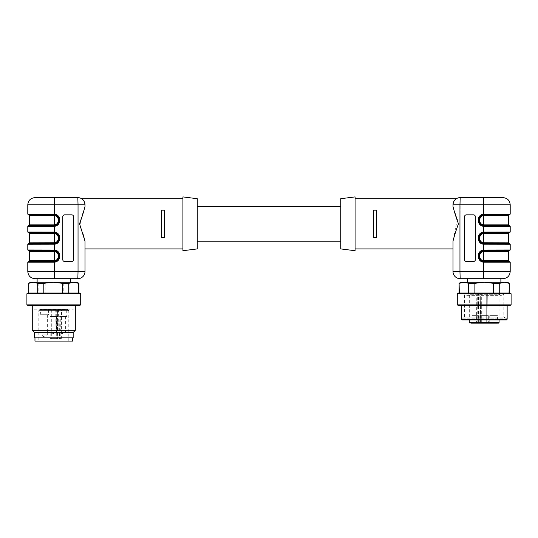 <?xml version="1.0" encoding="UTF-8"?>
<svg xmlns="http://www.w3.org/2000/svg" width="538" height="538" viewBox="0 0 538 538"><rect width="100%" height="100%" fill="white"/><g stroke="black" fill="none" stroke-linecap="round" stroke-linejoin="round"><path stroke-width="0.4" stroke-dasharray="2.69 2.02" d="M62.67 259.672L62.67 216.632A1.796 1.796 90 0 1 64.466 214.844L71.635 214.844A1.796 1.796 90 0 1 73.424 216.632L73.424 259.672A1.796 1.796 90 0 1 71.635 261.468L64.466 261.468A1.796 1.796 90 0 1 62.67 259.672L62.65 259.672A1.796 1.796 -90 0 0 64.446 261.468L71.615 261.468A1.796 1.796 -90 0 0 73.403 259.672L73.403 216.632A1.796 1.796 -90 0 0 71.615 214.844L64.446 214.844A1.796 1.796 -90 0 0 62.65 216.632L62.65 259.672M27.794 226.316L53.8 226.316L54.553 226.276L54.446 225.563C60.559 225.106 60.559 215.341 54.446 214.884L28.87 214.844M27.794 244.252L54.553 244.205C61.48 243.687 61.48 232.624 54.553 232.1L27.794 232.06M27.794 262.188L53.8 262.188L54.553 262.14L54.446 261.428C60.559 260.97 60.559 251.206 54.446 250.748L28.87 250.708M28.514 232.772L54.446 232.813C60.559 233.27 60.559 243.035 54.446 243.492L54.553 250.036L27.794 249.988M82.751 233.015L79.954 226.276L80.848 219.02L85.004 206.451L85.004 204.796C83.874 200.782 82.744 198.751 81.608 198.704C82.738 198.73 83.867 200.761 85.004 204.796C83.874 200.782 82.744 198.751 81.608 198.704C82.738 198.73 83.867 200.761 85.004 204.796A7.176 7.176 0 0 0 77.828 197.628L54.345 197.628L54.553 204.796L78.037 204.796L78.037 271.508L54.553 271.508L54.553 262.14M85.004 241.165L85.004 248.912M27.794 204.796L54.553 204.796L54.553 214.171L27.794 214.124M70.478 278.684L37.122 278.684L70.478 278.684M37.122 278.684L77.828 278.684A7.176 7.176 0 0 0 85.004 271.508L78.037 271.508L77.828 278.684A7.176 7.176 0 0 0 85.004 271.508M182.92 248.912L182.92 198.704L182.92 248.912M164.272 210.176L161.4 210.176L161.4 237.44L164.272 237.44L161.4 237.44L161.4 210.176L161.4 237.44L164.272 237.44L164.272 210.176L164.272 237.44L164.272 210.176L161.4 210.176L164.272 210.176M29.59 242.82L53.8 242.82L53.8 243.532L28.514 243.532M53.8 244.252L53.8 243.532L54.963 243.405C57.586 242.638 58.992 240.883 59.18 238.152C58.992 235.422 57.586 233.674 54.963 232.9L28.87 232.772M182.92 196.908L182.92 250.708M197.264 198.704L197.264 248.912M197.264 206.41L197.264 241.206L197.264 206.41M28.514 250.708L54.963 250.836L54.506 251.481L54.506 260.695C59.597 260.136 59.597 252.04 54.506 251.481M54.506 260.695L54.963 261.34L53.8 261.468L28.514 261.468M28.514 214.844L54.963 214.971C60.431 215.899 60.431 224.541 54.963 225.476C60.431 224.541 60.431 215.899 54.963 214.971L54.506 215.617L54.506 224.83L54.963 225.476L28.514 225.604M55.838 261.058L54.97 261.34C57.586 260.567 58.992 258.818 59.18 256.088C58.992 253.358 57.586 251.609 54.963 250.836C57.586 251.609 58.992 253.358 59.18 256.088L59.18 256.088C58.965 253.385 57.566 251.636 54.97 250.836M54.506 233.546L54.963 232.9C60.431 233.835 60.431 242.477 54.963 243.405L54.506 242.759L54.506 233.546C59.597 234.104 59.597 242.208 54.506 242.759M71.749 261.468L64.56 261.468A1.796 1.796 90 0 1 62.764 259.672L62.785 216.632A1.796 1.796 90 0 1 64.56 214.844L71.749 214.844M500.878 278.684L467.522 278.684L500.878 278.684M500.878 282.268L467.522 282.268L500.878 282.268M473.44 214.844A1.796 1.796 -90 0 1 475.236 216.632L475.215 259.672L475.236 216.632A1.796 1.796 90 0 0 473.42 214.844L466.251 214.844L473.42 214.844M466.251 214.844A1.796 1.796 90 0 0 464.455 216.632L464.482 259.672L464.455 216.632M464.455 259.672A1.796 1.796 90 0 0 466.251 261.468L473.44 261.468L466.251 261.468M473.42 261.468A1.796 1.796 90 0 0 475.215 259.672A1.796 1.796 -90 0 1 473.44 261.468M510.206 232.06L483.447 232.1L483.447 226.276L510.206 226.316M510.206 249.988L483.447 250.036C476.52 250.553 476.52 261.623 483.447 262.14L510.206 262.188M510.206 271.508L483.447 271.508L483.554 261.428C477.441 260.97 477.441 251.206 483.554 250.748L483.447 244.205L510.206 244.252M457.145 219.006L452.996 206.451L452.996 204.796C454.126 200.782 455.256 198.751 456.392 198.704C455.262 198.73 454.133 200.761 452.996 204.796C454.126 200.782 455.256 198.751 456.392 198.704C455.262 198.73 454.133 200.761 452.996 204.796L510.206 204.796M457.287 219.343L452.996 241.165L452.996 248.912M456.392 198.704A7.176 7.176 0 0 0 452.996 204.796M510.206 214.124L483.447 214.171L483.655 197.628L460.172 197.628L459.963 271.508L452.996 271.508A7.176 7.176 0 0 0 460.172 278.684L503.03 278.684M503.03 197.628L483.655 197.628M355.08 248.912L355.08 198.704L355.08 248.912M373.728 237.44L376.6 237.44L376.6 210.176L373.728 210.176L376.6 210.176L376.6 237.44L376.6 210.176L373.728 210.176L373.728 237.44L373.728 210.176L373.728 237.44L376.6 237.44L373.728 237.44M509.486 243.532L509.13 243.532M484.2 232.06L484.2 232.772L509.486 232.772M355.08 250.708L355.08 196.908M340.736 248.912L340.736 198.704M340.736 223.808L340.736 206.41L340.736 223.808M509.13 250.708L509.486 250.708M509.486 261.468L509.13 261.468M509.486 225.604L509.13 225.604M509.13 214.844L509.486 214.844M483.494 224.83C478.403 224.272 478.403 216.168 483.494 215.617L483.494 224.83L483.037 225.476C477.569 224.541 477.569 215.899 483.037 214.971L483.366 214.904L483.037 214.971C480.414 215.738 479.008 217.493 478.82 220.224C479.008 222.954 480.414 224.702 483.037 225.476L484.2 225.604L484.2 226.316M483.494 242.759C478.403 242.208 478.403 234.104 483.494 233.546L483.494 242.759L483.037 243.405C477.569 242.477 477.569 233.835 483.037 232.9L483.037 232.9C480.414 233.674 479.008 235.422 478.82 238.152C479.008 240.883 480.414 242.638 483.037 243.405L484.2 243.532L484.2 244.252M483.494 260.695C478.403 260.136 478.403 252.04 483.494 251.481L483.494 260.695L483.037 261.34C477.569 260.405 477.569 251.771 483.037 250.836L483.037 250.836C480.414 251.609 479.008 253.358 478.82 256.088C479.008 258.818 480.414 260.567 483.037 261.34L484.2 261.468L484.2 262.188M484.2 249.988L484.2 250.708L483.366 250.775L483.494 251.481M508.41 233.492L484.2 233.492L484.2 232.772L483.366 232.84L483.494 233.546M483.554 243.492C477.441 243.035 477.441 233.27 483.554 232.813L483.447 232.1C476.52 232.624 476.52 243.687 483.447 244.205L483.554 243.492M484.2 214.124L484.2 214.844L483.366 214.904L483.494 215.617M483.554 225.563C477.441 225.106 477.441 215.341 483.554 214.884L483.447 214.171C476.52 214.689 476.52 225.752 483.447 226.276L483.554 225.563M466.271 261.468A1.796 1.796 -90 0 1 464.482 259.672M464.482 216.632A1.796 1.796 -90 0 1 466.271 214.844M466.365 214.844L473.554 214.844A1.796 1.796 90 0 1 475.35 216.632L475.35 259.672A1.796 1.796 90 0 1 473.554 261.468L466.385 261.468M484.2 317.104L464.563 317.104L484.2 317.104M462.767 318.14L506.258 318.14L462.767 318.14L464.563 317.104L464.563 294.165L503.837 294.165L464.563 294.165C466.11 295.705 467.697 295.745 469.318 294.279L499.082 294.279L499.082 319.928M460.884 282.268L464.012 282.268L468.672 283.304L474.879 283.304L484.2 282.268L493.521 283.304L499.728 283.304L504.388 282.268L509.304 283.304M459.096 283.304L459.096 293.028L474.879 293.028L459.351 293.028M464.012 282.268L507.516 282.268M509.049 283.304L509.049 293.028L493.521 293.028L499.728 293.028L499.728 283.304M468.672 283.304L468.672 293.028M493.521 283.304L493.521 293.028L474.879 293.028L474.879 283.304M509.049 293.028L499.728 293.028M474.879 293.028L493.521 293.028M458.544 293.028L509.856 293.028M457.3 293.748L511.1 293.748M457.3 304.864L511.1 304.864M458.544 305.584L509.856 305.584M484.2 305.584L461.248 305.584L484.2 305.584M507.152 319.216L461.248 319.216M461.96 319.928L506.44 319.928M484.2 319.928L462.142 319.928L484.2 319.928M490.427 315.624L497.468 315.624L490.427 315.624M481.281 315.624L488.322 315.624L481.281 315.624M472.135 315.624L479.176 315.624L472.135 315.624M482.082 323.156L476.554 323.156L486.708 323.156L486.708 293.028L476.816 293.028L487.704 293.028L486.708 293.028L486.708 323.156L487.966 323.156L487.704 293.028L487.966 323.156L482.082 323.156L481.974 293.028M490.427 323.156L497.468 323.156L490.427 323.156M481.281 323.156L488.322 323.156L481.281 323.156M472.135 323.156L479.176 323.156L472.135 323.156M480.01 323.156L479.809 293.028M478.363 323.156L478.531 293.028M480.434 323.156L480.696 293.028L480.434 323.156M470.932 315.624L470.932 323.156L488.322 323.156L488.322 315.624L488.322 323.156M489.224 315.624L489.224 323.156L497.468 323.156L497.468 315.624M505.633 318.14L503.837 317.104L503.837 294.165L501.416 295.362L499.082 294.279L469.318 294.279L469.318 319.928M30.484 282.268L54.479 282.268L63.793 283.304L69.9 283.304L74.318 282.268L78.904 283.304M28.696 283.304L33.955 282.268L38.85 283.304L45.165 283.304L54.479 282.268L77.116 282.268M78.743 283.304L78.743 293.028L28.696 293.028L29.065 293.028L29.065 283.304M63.793 283.304L63.793 293.028L69.9 293.028L69.9 283.304M38.85 283.304L38.85 293.028L45.165 293.028L45.165 283.304M78.743 293.028L69.9 293.028M38.85 293.028L29.065 293.028M63.793 293.028L45.165 293.028M28.144 293.028L79.456 293.028M26.9 293.748L80.7 293.748M26.9 304.864L80.7 304.864M28.144 305.584L79.456 305.584M53.175 305.584L75.32 305.584L53.175 305.584M32.28 330.332L75.32 330.332M34.432 332.484L73.168 332.484M34.432 337.864L73.168 337.864M34.97 337.864L72.63 337.864L34.97 337.864M70.478 282.268L37.122 282.268L70.478 282.268M34.97 341.092L72.63 341.092M38.823 341.092L68.777 341.092L38.823 341.092L38.823 310.608L68.777 310.608L38.823 310.608L39.899 309.532L67.701 309.532L39.899 309.532M57.653 316.526L50.054 316.526L57.653 316.526L57.653 309.888L50.054 309.888L57.653 309.888L58.017 309.532L49.59 309.532L61.917 309.532L57.647 309.888L57.398 338.584L61.305 338.584L50.195 338.584L57.398 338.584M67.109 309.532L58.783 309.532L67.109 309.532L66.746 309.888L59.146 309.888L66.746 309.888L66.746 316.526L59.146 316.526L66.746 316.526M48.904 309.532L40.404 309.532L48.904 309.532L48.548 309.888L40.76 309.888L48.548 309.888L48.548 314.73L40.76 314.73L48.548 314.73M57.909 309.532L49.583 309.532L57.909 309.532L57.546 309.888L49.947 309.888L57.546 309.888L57.546 316.526L49.947 316.526L57.546 316.526M53.84 316.526L56.544 316.526L53.84 316.526M62.933 316.526L65.636 316.526L62.933 316.526M53.76 316.526L51.056 316.526L53.76 316.526M44.641 314.73L47.344 314.73L44.641 314.73M59.94 309.532L59.55 338.584M57.694 309.532L58.158 338.584M55.764 309.532L56.013 338.584M34.271 330.332L73.329 330.332L34.271 330.332M34.271 309.168L73.329 309.168L34.271 309.168M462.68 317.104L505.72 317.104L462.68 317.104M462.68 293.028L505.72 293.028L462.68 293.028M54.446 232.813L54.553 226.276M53.8 226.316L53.8 224.884L29.59 224.884M29.59 215.556L53.8 215.556L53.8 214.124M54.506 215.617C59.597 216.168 59.597 224.272 54.506 224.83M53.8 262.188L53.8 260.748L29.59 260.748M29.59 251.428L53.8 251.428L53.8 249.988M54.345 278.684L54.553 271.508L27.794 271.508M78.037 204.796L85.004 204.796A7.176 7.176 0 0 0 77.828 197.628L78.037 204.796M29.59 233.492L53.8 233.492L53.8 232.06M54.553 250.036L54.446 250.748M54.553 214.171L54.446 214.884M483.655 278.684L483.447 271.508L459.963 271.508L460.172 278.684M508.41 224.884L484.2 224.884L484.2 225.604M484.2 214.844L484.2 215.556L508.41 215.556M508.41 260.748L484.2 260.748L484.2 261.468M484.2 250.708L484.2 251.428L508.41 251.428M508.41 242.82L484.2 242.82L484.2 243.532M479.156 323.156L478.941 293.028M477.159 323.156L477.307 293.028M481.692 323.156L481.692 293.028M499.082 322.444L469.318 322.444M51.265 309.532L51.265 309.888L61.554 309.888L49.947 309.888L51.265 309.888L51.271 338.584M56.288 309.532L56.288 338.584M57.983 309.532A0.356 0.356 -90 0 0 57.62 309.888L57.371 338.584M61.117 309.532L60.767 338.584M58.534 309.532L59.032 338.584M51.312 309.532L51.312 338.584M49.617 309.532A0.356 0.356 90 0 1 49.98 309.888L50.229 338.584M49.947 316.526L49.947 309.888A0.356 0.356 90 0 0 49.59 309.532L49.947 309.888L49.583 309.532M65.636 316.526L65.636 330.87A2.69 2.69 0 0 1 62.946 333.56A2.69 2.69 0 0 1 60.256 330.87L65.636 330.87L60.256 330.87L60.256 316.526M56.436 316.526L56.436 330.87A2.69 2.69 0 0 1 53.746 333.56A2.69 2.69 0 0 1 51.056 330.87L56.436 330.87L51.056 330.87L51.056 316.526M56.544 316.526L56.544 330.87A2.69 2.69 0 0 1 53.854 333.56A2.69 2.69 0 0 1 51.164 330.87L56.544 330.87L51.164 330.87L51.164 316.526M47.344 314.73L47.344 334.098A2.69 2.69 0 0 1 44.654 336.788A2.69 2.69 0 0 1 41.964 334.098L47.344 334.098L41.964 334.098L41.964 314.73M59.18 220.237L59.18 220.217C58.965 217.52 57.566 215.765 54.97 214.971M54.97 225.469L55.838 225.187M58.978 221.629L59.18 220.224M54.97 243.405L55.838 243.122M58.978 239.565L59.18 238.152C58.965 235.449 57.566 233.7 54.97 232.907M58.978 257.5L59.18 256.088M483.03 214.971L482.162 215.254M479.022 218.811L478.82 220.224C479.035 222.927 480.434 224.676 483.03 225.469M478.82 238.146L478.82 238.159C479.035 240.856 480.434 242.611 483.03 243.405M483.03 232.907L482.162 233.189M479.022 236.747L478.82 238.152M483.03 250.836L482.162 251.118M479.022 254.676L478.82 256.088C479.035 258.791 480.434 260.54 483.03 261.34M462.142 318.14L462.142 319.928M506.258 318.14L506.258 319.928M480.078 315.624L480.078 323.156L480.078 315.624M479.176 315.624L479.176 323.156M476.816 293.028L476.554 323.156M466.984 295.362L501.416 295.362L466.984 295.362M68.777 341.092L68.777 310.608L67.701 309.532M50.054 316.526L50.054 309.888L49.691 309.532M59.146 316.526L59.146 309.888L58.783 309.532M40.76 314.73L40.404 309.532M61.305 338.584L61.554 309.888L61.917 309.532"/><path stroke-width="0.81" d="M73.545 216.632A1.796 1.796 -90 0 0 71.749 214.844L64.58 214.844A1.796 1.796 -90 0 0 62.785 216.632L62.785 259.672A1.796 1.796 -90 0 0 64.58 261.468L71.749 261.468A1.796 1.796 -90 0 0 73.545 259.672L73.518 216.632L73.545 259.672M54.506 224.83L53.8 224.884L54.506 224.83C59.597 224.272 59.597 216.168 54.506 215.617L53.8 215.556L54.506 215.617L54.634 225.536L53.8 225.604L54.446 225.563L53.8 225.604L53.8 226.316L27.794 226.316L28.514 225.604L53.8 225.604L53.8 224.884L29.59 224.884L29.59 215.556L28.87 214.844L53.8 214.844L28.514 214.844L27.794 214.124L54.553 214.171L54.553 204.796L27.794 204.796C28.225 200.439 30.612 198.051 34.97 197.628L54.345 197.628L34.97 197.628M54.506 260.695L53.8 260.748L54.506 260.695C59.597 260.136 59.597 252.04 54.506 251.481L53.8 251.428L54.506 251.481L54.634 261.401L53.8 261.468L54.446 261.428L53.8 261.468L53.8 262.188L27.794 262.188L28.514 261.468L53.8 261.468L53.8 260.748L29.59 260.748L29.59 251.428L28.87 250.708L53.8 250.708L28.514 250.708L27.794 249.988L54.553 250.036L54.553 244.205L27.794 244.252L28.514 243.532L54.446 243.492L53.8 243.532L53.8 244.252M27.794 226.316L27.794 232.06L54.553 232.1L54.553 226.276L53.8 226.316M27.794 262.188L27.794 271.508L54.553 271.508L54.553 262.14C61.48 261.623 61.48 250.553 54.553 250.036C61.48 250.553 61.48 261.623 54.553 262.14L53.8 262.188M85.004 271.508A7.176 7.176 0 0 1 77.828 278.684L78.037 271.508L85.004 271.508A7.176 7.176 0 0 1 77.828 278.684L54.345 278.684L54.553 271.508L78.037 271.508L78.037 204.796L54.553 204.796L54.345 197.628L77.828 197.628A7.176 7.176 0 0 1 85.004 204.796L85.004 206.451C83.793 211.461 81.971 217.231 79.537 223.768L85.004 241.165L85.004 271.508L85.004 248.912L182.92 248.912M82.751 233.015L85.004 241.165M54.345 278.684L34.97 278.684L37.122 278.684L37.122 282.268M164.272 237.44L161.4 237.44L161.4 210.176L164.272 210.176L164.272 237.44M29.59 233.492L28.87 232.772L53.8 232.772L53.8 233.492L29.59 233.492L29.59 242.82L54.506 242.759L53.8 242.82L53.8 243.532L54.634 243.472L54.506 242.759C59.597 242.208 59.597 234.104 54.506 233.546L53.8 233.492L54.506 233.546L54.506 242.759M53.8 232.06L53.8 232.772L54.446 232.813L28.514 232.772L27.794 232.06M182.92 250.708L182.92 196.908L197.264 198.704L197.264 248.912L182.92 250.708M53.8 214.124L53.8 214.844L54.634 214.904L54.506 215.617M53.8 249.988L53.8 250.708L54.634 250.775L54.506 251.481M59.18 256.088C58.992 258.818 57.586 260.567 54.963 261.34C57.566 260.54 58.965 258.791 59.18 256.088C58.965 253.385 57.566 251.636 54.97 250.836M54.553 262.14L54.446 261.428C60.559 260.97 60.559 251.206 54.446 250.748L54.553 250.036M53.8 232.772L54.634 232.84L54.506 233.546M54.446 243.492C60.559 243.035 60.559 233.27 54.446 232.813L54.553 232.1C61.48 232.624 61.48 243.687 54.553 244.205L54.446 243.492M54.553 226.276L54.446 225.563C60.559 225.106 60.559 215.341 54.446 214.884L54.553 214.171C61.48 214.689 61.48 225.752 54.553 226.276C61.48 225.752 61.48 214.689 54.553 214.171M71.729 261.468A1.796 1.796 90 0 0 73.518 259.672M73.518 216.632A1.796 1.796 90 0 0 71.729 214.844M500.878 278.684L500.878 282.268M475.33 259.672L475.33 216.632A1.796 1.796 -90 0 0 473.534 214.844L466.365 214.844A1.796 1.796 -90 0 0 464.576 216.632L464.576 259.672A1.796 1.796 -90 0 0 466.365 261.468L473.534 261.468A1.796 1.796 -90 0 0 475.33 259.672M483.494 224.83L484.2 224.884L483.494 224.83L483.494 215.617L484.2 215.556L483.494 215.617C478.403 216.168 478.403 224.272 483.494 224.83L483.366 225.536L484.2 225.604L509.486 225.604L510.206 226.316L483.447 226.276C476.52 225.752 476.52 214.689 483.447 214.171L510.206 214.124L510.206 204.796L459.963 204.796L459.963 271.508L483.447 271.508L483.447 262.14C476.52 261.623 476.52 250.553 483.447 250.036L510.206 249.988L510.206 244.252L483.447 244.205C476.52 243.687 476.52 232.624 483.447 232.1L510.206 232.06L510.206 226.316M483.494 260.695L484.2 260.748L483.494 260.695L483.494 251.481L484.2 251.428L483.494 251.481C478.403 252.04 478.403 260.136 483.494 260.695L483.366 261.401L484.2 261.468L509.486 261.468L510.206 262.188L484.2 262.188L483.447 262.14L483.554 261.428L484.2 261.468L483.554 261.428C477.441 260.97 477.441 251.206 483.554 250.748L509.13 250.708L508.41 251.428L484.2 251.428L484.2 250.708L483.554 250.748L483.447 250.036L483.554 243.492L509.486 243.532L510.206 244.252M355.08 248.912L452.996 248.912L452.996 271.508L452.996 241.165C454.227 236.135 456.049 230.351 458.463 223.808C456.042 217.251 454.22 211.461 452.996 206.451L452.996 204.796A7.176 7.176 0 0 1 460.172 197.628A7.176 7.176 0 0 0 456.392 198.704L355.08 198.704M457.287 219.343L457.145 219.006M483.655 278.684L483.447 271.508L510.206 271.508C509.775 275.866 507.388 278.26 503.03 278.684L460.172 278.684A7.176 7.176 0 0 1 452.996 271.508L459.963 271.508L460.172 278.684M452.996 204.796L459.963 204.796L460.172 197.628L503.03 197.628C507.388 198.051 509.775 200.439 510.206 204.796M373.728 210.176L376.6 210.176L376.6 237.44L373.728 237.44L373.728 210.176M508.41 242.82L509.13 243.532L484.2 243.532L484.2 242.82L483.494 242.759L508.41 242.82L508.41 233.492L483.494 233.546L484.2 233.492L484.2 232.772L509.13 232.772L483.554 232.813C477.441 233.27 477.441 243.035 483.554 243.492L484.2 243.532L483.366 243.472L483.494 233.546C478.403 234.104 478.403 242.208 483.494 242.759M510.206 232.06L509.486 232.772L484.2 232.772L483.366 232.84L483.494 233.546M355.08 196.908L355.08 250.708L340.736 248.912L340.736 198.704L355.08 196.908M510.206 249.988L509.486 250.708L484.2 250.708L483.366 250.775L483.494 251.481M484.2 261.468L484.2 260.748L508.41 260.748L509.13 261.468L484.2 261.468L484.2 262.188M484.2 225.604L484.2 224.884L508.41 224.884L509.13 225.604L483.554 225.563L484.2 225.604L484.2 226.316M510.206 214.124L509.486 214.844L484.2 214.844L509.13 214.844L508.41 215.556L484.2 215.556L484.2 214.844L483.554 214.884C477.441 215.341 477.441 225.106 483.554 225.563L483.447 232.1L483.554 232.813L484.2 232.772L484.2 232.06M483.494 215.617L483.366 214.904L484.2 214.844L483.554 214.884L483.447 214.171L483.655 197.628M466.385 261.468A1.796 1.796 90 0 1 464.597 259.672L464.597 216.632A1.796 1.796 90 0 1 466.385 214.844M197.264 206.41L340.736 206.41M509.049 293.028L509.304 283.304L507.516 282.268L504.388 282.268L499.728 283.304L493.521 283.304L484.2 282.268L474.879 283.304L468.672 283.304L464.012 282.268L459.351 283.304L464.012 282.268L460.884 282.268L459.096 283.304L459.096 293.028M509.049 283.304L504.388 282.268L464.012 282.268M459.351 293.028L459.096 283.304M474.879 283.304L474.879 293.028M468.672 293.028L468.672 283.304M493.521 293.028L493.521 283.304M499.728 283.304L499.728 293.028M511.1 293.748L509.856 293.028L458.544 293.028L457.3 293.748L457.3 304.864L511.1 304.864L511.1 293.748L457.3 293.748M511.1 304.864L509.856 305.584L458.544 305.584L457.3 304.864M507.152 319.216L506.44 319.928L461.96 319.928L461.248 319.216L507.152 319.216L507.152 305.584M497.468 323.156L470.932 323.156M488.322 323.156L489.224 323.156M499.082 319.928L499.082 322.444L498.37 323.156M78.535 293.028L78.535 283.304L78.904 283.304L77.116 282.268L73.645 282.268L68.75 283.304L62.435 283.304L53.121 282.268L43.807 283.304L37.7 283.304L33.282 282.268L28.696 283.304L28.696 293.028M78.535 283.304L73.645 282.268L30.484 282.268L28.696 283.304M68.75 283.304L68.75 293.028M62.435 293.028L62.435 283.304M43.807 283.304L43.807 293.028M37.7 293.028L37.7 283.304M28.857 283.304L28.857 293.028M80.7 293.748L79.456 293.028L28.144 293.028L26.9 293.748L26.9 304.864L80.7 304.864L80.7 293.748L26.9 293.748M80.7 304.864L79.456 305.584L28.144 305.584L26.9 304.864M75.32 305.584L75.32 330.332L32.28 330.332L32.28 305.584M75.32 330.332L73.168 332.484L34.432 332.484L32.28 330.332M73.168 332.484L73.168 337.864L34.432 337.864L34.432 332.484M70.478 282.268L70.478 278.684M72.63 337.864L72.63 341.092L34.97 341.092L34.97 337.864M53.8 214.844L53.8 215.556L29.59 215.556M53.8 250.708L53.8 251.428L29.59 251.428M85.004 204.796L78.037 204.796L77.828 197.628A7.176 7.176 0 0 1 85.004 204.796M484.2 249.988L484.2 250.708M484.2 243.532L484.2 244.252M484.2 214.124L484.2 214.844M469.318 319.928L469.318 322.444L499.082 322.444M27.794 249.988L27.794 244.252M27.794 214.124L27.794 204.796M182.92 198.704L81.608 198.704M27.794 271.508C28.225 275.866 30.612 278.26 34.97 278.684M54.97 225.469C57.566 224.676 58.965 222.927 59.18 220.224C58.965 217.52 57.566 215.765 54.97 214.971M29.59 224.884L28.87 225.604M55.838 225.187L58.191 223.27M58.205 223.243L58.978 221.629M29.59 242.82L28.87 243.532M55.838 243.122L57.532 241.986M57.532 241.979L58.978 239.565M54.97 243.405C57.566 242.611 58.965 240.856 59.18 238.152C58.965 235.449 57.566 233.7 54.97 232.907M29.59 260.748L28.87 261.468M55.838 261.058L58.191 259.134M58.205 259.114L58.978 257.5M467.522 278.684L467.522 282.268M508.41 224.884L508.41 215.556M508.41 260.748L508.41 251.428M510.206 271.508L510.206 262.188M482.162 215.254L480.468 216.39M480.468 216.397L479.022 218.811M483.03 214.971C480.434 215.765 479.035 217.52 478.82 220.224C479.035 222.927 480.434 224.676 483.03 225.469M483.03 232.907C480.434 233.7 479.035 235.449 478.82 238.152C479.035 240.856 480.434 242.611 483.03 243.405M482.162 233.189L479.809 235.106M479.795 235.133L479.022 236.747M508.41 233.492L509.13 232.772M482.162 251.118L479.809 253.042M479.795 253.062L479.022 254.676M483.03 250.836C480.434 251.636 479.035 253.385 478.82 256.088C479.035 258.791 480.434 260.54 483.03 261.34M197.264 241.206L340.736 241.206M509.304 283.304L509.304 293.028M461.248 305.584L461.248 319.216M469.318 322.444L470.03 323.156M78.904 283.304L78.904 293.028"/></g></svg>
